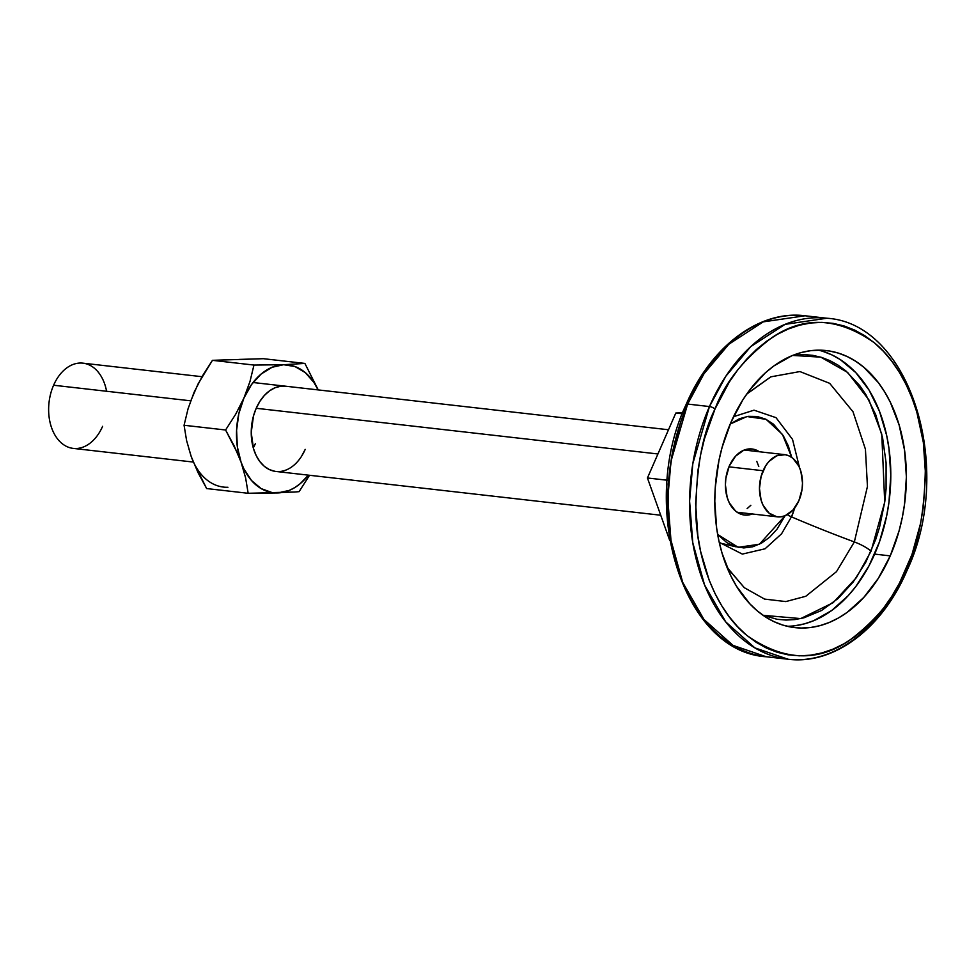 <?xml version="1.0" encoding="UTF-8"?>
<svg xmlns="http://www.w3.org/2000/svg" width="975" height="975" viewBox="0 0 975 975"><rect width="100%" height="100%" fill="white"/><g stroke="black" fill="none" stroke-linecap="round" stroke-linejoin="round"><path stroke-width="1.46" d="M728.934 466.842L763.096 470.73A31.322 21.365 -83.5 0 1 784.522 454.618A31.322 21.365 -83.5 0 1 798.866 500.723L802.084 489.109L802.498 482.991L800.865 471.303L798.878 466.184L792.943 458.36L789.214 455.959L785.18 454.703L776.783 455.764L769.031 461.394L765.765 465.672L761.109 476.348L759.464 488.463L761.097 500.151L763.084 505.269L769.019 513.094L776.783 516.75L780.975 516.811L785.18 515.69L792.931 510.059L798.866 500.723A31.322 21.365 -83.5 0 1 777.441 516.847A31.322 21.365 -83.5 0 1 763.096 470.73L728.934 466.842M201.996 376.703L82.948 363.163A42.9 29.262 96.5 0 0 53.601 385.235A42.9 29.262 -83.5 0 1 82.948 363.163A42.9 29.262 -83.5 0 1 106.592 391.255M102.607 426.331A42.9 29.262 -83.5 0 1 61.73 443.272A42.9 29.262 -83.5 0 1 53.601 385.235L190.686 400.822L53.601 385.235A42.9 29.262 96.5 0 0 73.259 448.403L193.318 462.065M301.543 456.288L305.212 449.378A42.9 29.262 -83.5 0 1 275.864 471.449A42.9 29.262 -83.5 0 1 256.206 408.281L657.93 453.972L256.206 408.281L253.476 415.984L251.233 432.571L253.476 448.585L256.193 455.593L259.862 461.589L264.322 466.318L269.429 469.609L274.95 471.327M669.752 540.528L647.437 477.982L675.809 413.047L682.683 412.815L675.809 413.047L682.317 413.778L675.809 413.047L647.437 477.982L667.29 480.236L647.437 477.982L669.752 540.528M758.782 466.525L756.795 461.394M747.13 508.621L750.848 505.269M715.028 408.952C724.852 382.468 743.998 358.568 772.468 337.253C804.558 315.693 838.561 317.57 874.465 342.883C907.164 369.513 924.422 421.785 925.372 465.477C924.946 510.303 918.535 544.891 906.165 569.229A4.29 1.292 23.6 0 1 906.969 570.594A4.29 1.292 23.6 0 1 905.495 570.936A171.6 117.037 -83.5 0 1 788.08 659.234A171.6 117.037 -83.5 0 1 709.459 406.551A4.29 1.292 23.6 0 1 715.028 408.952L729.324 381.968L737.685 369.964L746.74 359.105L756.417 349.501L766.618 341.238L777.246 334.388L788.19 329.038L799.342 325.236L810.615 323.005L821.876 322.372L833.04 323.347L843.972 325.918L854.6 330.062L864.801 335.729L874.465 342.883L883.533 351.451L891.881 361.335L899.462 372.45L906.177 384.686L911.978 397.922L916.805 412.047L923.337 442.382L925.543 474.496L923.325 507.183L920.583 523.343L911.966 554.519L899.438 583.184L891.857 596.225L883.496 608.229L874.441 619.088L864.764 628.692L854.563 636.955L843.948 643.793L833.003 649.143L821.84 652.957L810.578 655.188L799.305 655.822L788.153 654.847L777.209 652.275L766.582 648.131L756.393 642.452L746.716 635.31L737.661 626.742L729.3 616.858L721.719 605.743L715.004 593.507L709.203 580.259L700.586 551.277L697.844 535.811L695.638 503.697L697.856 471.01L700.598 454.85L704.401 439.018L715.028 408.952A4.29 1.292 -156.4 0 0 709.459 406.551A171.6 117.037 -83.5 0 1 826.873 318.24L785.046 324.358L750.665 346.698L725.839 376.228L709.459 406.551L687.643 404.064L704.011 373.742L728.849 344.224L763.23 321.872L805.045 315.766A171.6 117.037 96.5 0 0 687.643 404.064L709.459 406.551L692.811 463.71L689.593 501.126L692.786 542.783L704.559 584.927L725.753 621.916L754.845 647.863L788.08 659.234L766.265 656.76L733.029 645.389L703.926 619.43L682.744 582.453L670.971 540.308L667.777 498.652L670.995 461.224L687.643 404.064A171.6 117.037 96.5 0 0 766.265 656.76C682.585 651.775 637.93 506.086 686.156 404.406A4.29 1.292 23.6 0 1 687.643 404.064A4.29 1.292 -156.4 0 0 686.156 404.406C710.824 346.539 759.123 309.855 805.045 315.766L826.873 318.24C910.54 323.225 955.195 468.914 906.969 570.594A4.29 1.292 -156.4 0 0 906.165 569.229C896.33 595.713 877.183 619.612 848.725 640.928C816.623 662.5 782.62 660.623 746.716 635.31C714.017 608.68 696.759 556.408 695.809 512.704C696.247 467.878 702.646 433.302 715.028 408.952M787.093 626.267A139.425 95.099 96.5 0 0 874.648 554.105L890.236 555.884A139.425 95.099 -83.5 0 1 794.832 627.62A139.425 95.099 -83.5 0 1 730.957 422.309L722.097 447.367L718.928 460.553L715.26 487.634L714.797 501.26L716.637 528.023L718.916 540.918L722.085 553.3L730.933 576.103L736.539 586.304L749.812 603.805L757.356 610.935L765.424 616.895L773.918 621.623L782.767 625.072L791.895 627.217L801.194 628.034L810.578 627.51L819.963 625.645L829.262 622.477L838.39 618.016L847.238 612.312L863.801 597.419L878.317 578.37L890.236 555.884L899.084 530.827L902.253 517.64L904.544 504.173L906.384 476.933L904.544 450.158L899.096 424.893L890.248 402.09L884.654 391.889L878.341 382.627L863.826 367.258L855.757 361.298L847.263 356.57L838.415 353.108L829.298 350.976L819.999 350.159L810.603 350.683L801.218 352.548L791.919 355.717L773.943 365.881L765.448 372.767L749.836 389.817L742.865 399.823L730.957 422.309A139.425 95.099 -83.5 0 1 826.349 350.573A139.425 95.099 -83.5 0 1 890.236 555.884L874.648 554.105A139.425 95.099 96.5 0 0 818.5 350.159M681.172 420.481L672.543 451.657L668.143 484.148L668.143 516.713L669.801 532.618M822.827 351.341L831.675 354.79L840.182 359.519L855.794 372.608L869.066 390.11L879.499 411.352L886.677 435.508L888.956 448.39L890.797 475.154L888.956 502.393L886.665 515.86L879.487 541.844L869.042 565.732L855.77 586.597L848.213 595.652L831.651 610.545L813.686 620.697L804.387 623.878L794.991 625.731M747.362 393.449L770.847 376.837L799.902 371.56L829.652 383.321L853.003 411.742L865.422 449.219L867.445 486.464L854.344 541.929A416.118 125.178 23.6 0 1 791.444 516.847A8.58 2.584 23.6 0 1 787.312 514.642A8.58 2.584 -156.4 0 0 791.444 516.847L781.548 533.825L765.058 548.791L742.341 554.092L719.233 542.344L742.341 554.092L765.058 548.791L781.548 533.825L791.444 516.847A416.118 125.178 -156.4 0 0 854.344 541.929A21.45 6.447 23.6 0 1 871.102 551.131L884.715 502.162L881.766 434.18L868.835 399.774L847.641 372.438L820.792 357.155L792.626 355.424L803.997 354.571L812.882 355.351L821.584 357.398L830.042 360.701L838.159 365.211L845.873 370.914L859.731 385.6L865.763 394.448L875.733 414.728L882.594 437.812L886.092 462.796L886.092 488.719L884.776 501.723L879.56 527.195L875.721 539.419L865.751 562.234L853.064 582.173L838.134 598.467L821.559 610.496L803.961 617.797L794.991 619.564L786.021 620.063L777.136 619.296L763.072 615.31L800.682 618.589L833.113 602.708L856.367 577.651L871.102 551.131A21.45 6.447 -156.4 0 0 854.344 541.929L836.489 571.667L805.777 596.286L785.838 601.575L764.571 599.089L744.327 587.706L727.496 568.096M717.649 534.446L738.209 547.316L759.428 544.233L785.119 515.714L777.075 529.108L769.665 537.201L761.438 543.173L752.7 546.792L743.791 547.926L735.053 546.524L726.826 542.636L717.649 534.446M752.286 513.983A33.248 22.681 -83.5 0 1 744.498 515.044A33.248 22.681 -83.5 0 1 729.263 466.074L735.564 456.178L743.803 450.194L748.252 449L752.712 449.073L759.354 451.754A33.248 22.681 -83.5 0 0 752.005 448.975A33.248 22.681 -83.5 0 0 729.263 466.074L725.851 478.408L725.412 484.904L727.143 497.311L729.263 502.759L735.564 511.058L739.513 513.606L743.791 514.946L748.252 515.007L752.7 513.813M739.903 513.788A33.248 22.681 96.5 0 0 742.926 512.923M791.676 516.957L794.832 507.756M799.427 467.378L799.342 466.087M791.444 516.847L794.893 507.67L791.444 516.847M799.463 467.464L792.529 439.396L776.015 417.666L754.016 410.17L733.529 416.691L754.016 410.17L776.015 417.666L792.529 439.396L799.463 467.464M746.667 394.156L770.847 376.837L799.902 371.56L829.652 383.321L853.003 411.742L865.422 449.219L867.445 486.464L854.344 541.929L836.489 571.667L805.777 596.286L785.838 601.575L764.571 599.089L744.327 587.706L726.972 567.255M791.749 457.446L788.336 445.965L783.388 435.886L773.504 424.198L765.655 419.128L757.124 416.471L748.264 416.337L739.391 418.726L730.214 424.028L746.972 416.532L766.082 419.335L782.462 434.436L791.749 457.446M747.252 449.158A33.248 22.681 96.5 0 1 750.007 450.682L747.642 449.341M719.903 543.014L736.137 546.841M253.281 447.903A42.9 29.262 96.5 0 0 255.34 443.698L253.281 447.903M299.106 491.644L309.538 475.276L299.106 491.644L294.56 492.046L299.106 491.644M248.162 493.289L294.56 492.046L272.074 492.57L261.142 488.597L251.55 480.553L243.945 468.987L241.057 462.113L245.627 477.969L248.162 493.289L206.639 488.56L248.162 493.289L277.814 492.936A64.35 43.887 -83.5 0 1 241.057 462.113L237.339 446.794L236.596 430.255L238.838 413.607L243.945 398.007L235.682 414.229L225.591 429.999L234.219 445.977L241.057 462.113L245.627 477.969L248.162 493.289M194.074 463.308L206.639 488.56L198.01 472.57L191.185 456.446L186.603 440.59L184.068 425.271L225.591 429.999L184.068 425.271L188.053 408.817L194.074 392.328L202.41 375.984L212.44 360.336L253.963 365.064L250.014 381.396L243.945 398.007L251.562 384.503L261.154 374.01L272.086 367.27L283.603 364.711L253.963 365.064L212.44 360.336L263.384 358.69L304.895 363.419L283.603 364.711L294.925 366.527L305.272 372.596L313.95 382.48L318.057 389.903A64.35 43.887 -83.5 0 0 283.603 364.711L253.963 365.064L250.014 381.396L243.945 398.007A64.35 43.887 -83.5 0 1 283.603 364.711L304.895 363.419L263.384 358.69L239.472 359.409M318.228 389.915L304.895 363.419L318.228 389.915M227.943 487.268A64.35 43.887 96.5 0 1 191.185 456.446L188.967 449M191.185 399.933L197.974 384.101L212.44 360.336L227.955 359.775M308.368 475.142L300.251 483.637L294.913 487.512L289.331 490.388L277.814 492.936A64.35 43.887 -83.5 0 0 308.368 475.142M286.467 386.332L280.715 386.234L274.962 387.782L269.429 390.914L264.335 395.497L259.874 401.359L256.206 408.281A42.9 29.262 -83.5 0 1 285.553 386.197M237.888 454.033L241.057 462.113A64.35 43.887 -83.5 0 1 243.945 398.007L235.682 414.229L225.591 429.999L237.888 454.033M191.185 456.446L186.603 440.59L184.068 425.271L188.053 408.817L194.074 392.328M744.23 450.023L784.522 454.618M668.509 429.756L253.049 382.505M660.721 515.227L275.864 471.449M737.149 512.265L777.392 516.835M906.969 570.594C882.314 628.461 834.003 665.145 788.08 659.234"/></g></svg>
